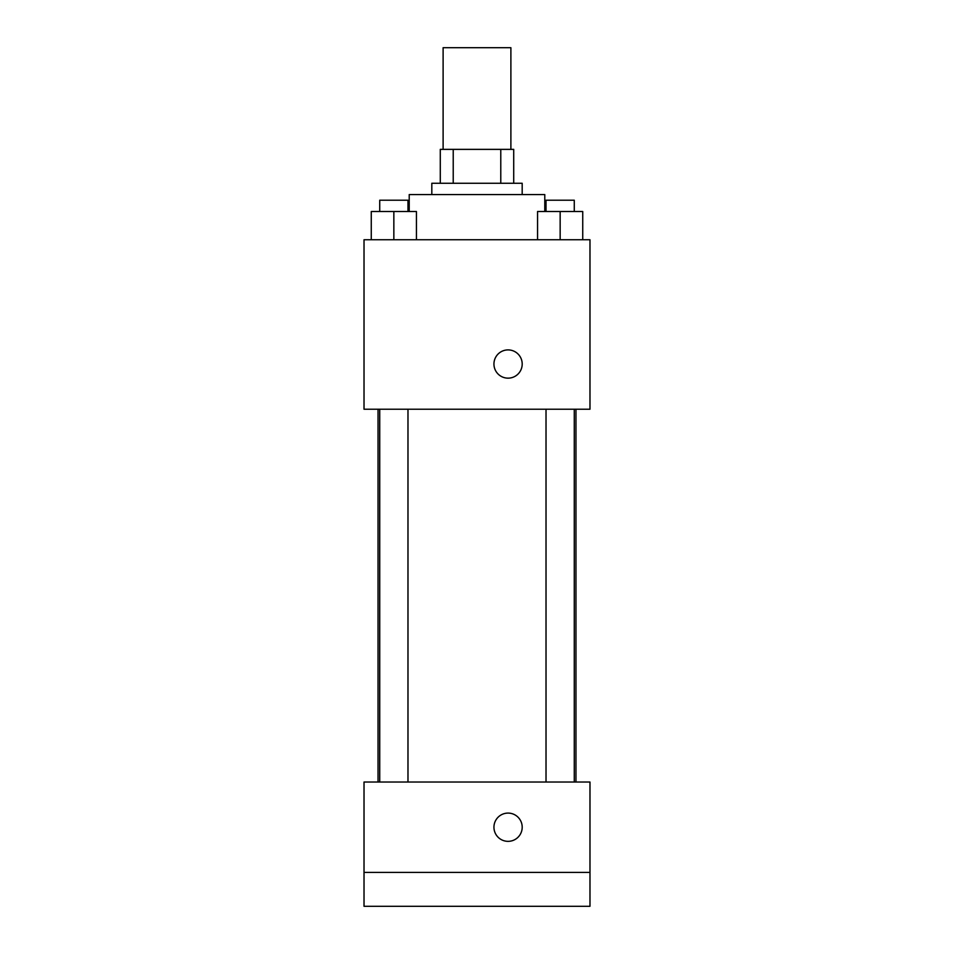 <?xml version="1.0" encoding="UTF-8"?>
<svg xmlns="http://www.w3.org/2000/svg" width="954" height="954" viewBox="0 0 954 954"><rect width="100%" height="100%" fill="white"/><g stroke="black" fill="none" stroke-linecap="round" stroke-linejoin="round"><path stroke-width="1.43" d="M510.891 149.373L510.891 47.7L443.109 47.7L443.109 149.373M453.222 183.263L453.222 149.373L440.283 149.373L440.283 183.263L440.283 149.373M453.222 149.373L513.717 149.373L513.717 183.263M500.778 183.263L500.778 149.373M431.816 194.568L431.816 183.263L522.184 183.263L522.184 194.568M544.782 211.514L544.782 194.568L409.218 194.568L409.218 211.514M364.023 239.752L589.977 239.752L589.977 409.218L364.023 409.218L364.023 239.752M508.077 378.154A14.119 14.119 0 0 1 495.841 356.963A14.119 14.119 0 0 1 520.3 356.963A14.119 14.119 0 0 1 508.077 378.154M364.023 782.03L589.977 782.03L589.977 906.3L364.023 906.3L364.023 782.03M508.077 841.345A14.119 14.119 0 0 1 495.841 820.154A14.119 14.119 0 0 1 520.3 820.154A14.119 14.119 0 0 1 508.077 841.345M364.023 872.409L589.977 872.409M537.555 239.752L537.555 211.514L582.739 211.514L582.739 239.752L582.739 211.514M560.153 239.752L560.153 211.514M574.272 211.514L574.272 200.209L546.022 200.209L546.022 211.514M371.261 239.752L371.261 211.514L416.445 211.514L416.445 239.752L416.445 211.514M393.847 239.752L393.847 211.514M407.978 211.514L407.978 200.209L379.728 200.209L379.728 211.514M575.966 782.03L575.966 409.218M378.034 782.03L378.034 409.218M546.022 409.218L546.022 782.03M574.272 409.218L574.272 782.03M407.978 782.03L407.978 409.218M379.728 782.03L379.728 409.218"/></g></svg>
